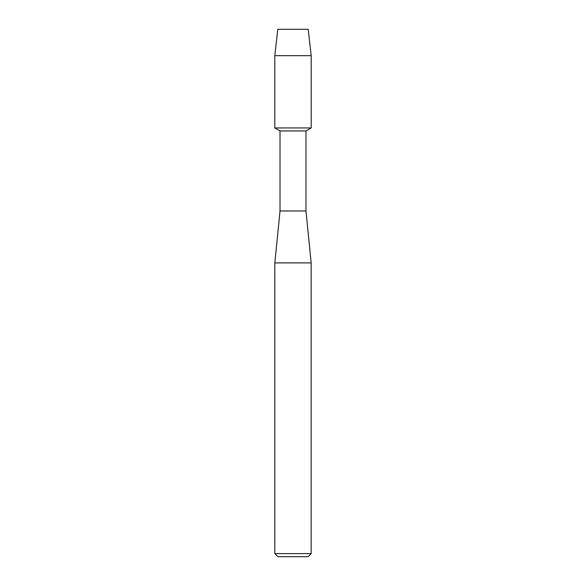 <?xml version="1.0" encoding="UTF-8"?>
<svg xmlns="http://www.w3.org/2000/svg" width="586" height="586" viewBox="0 0 586 586"><rect width="100%" height="100%" fill="white"/><g stroke="black" fill="none" stroke-linecap="round" stroke-linejoin="round"><path stroke-width="0.88" d="M308.207 29.3L277.793 29.3L308.207 29.3L311.195 55.67L311.195 127.931L293 127.931L311.195 127.931L305.98 130.942L305.98 210.982L311.166 262.894L311.166 553.587L274.834 553.587L277.947 556.7L308.053 556.7L311.166 553.587M305.98 210.982L280.02 210.982L280.02 130.942L305.98 130.942M280.02 210.982L274.834 262.894L311.166 262.894M277.793 29.3L274.805 55.67L274.805 127.931L293 127.931L274.805 127.931L280.02 130.942M274.805 55.67L311.195 55.67M274.834 262.894L274.834 553.587"/></g></svg>
